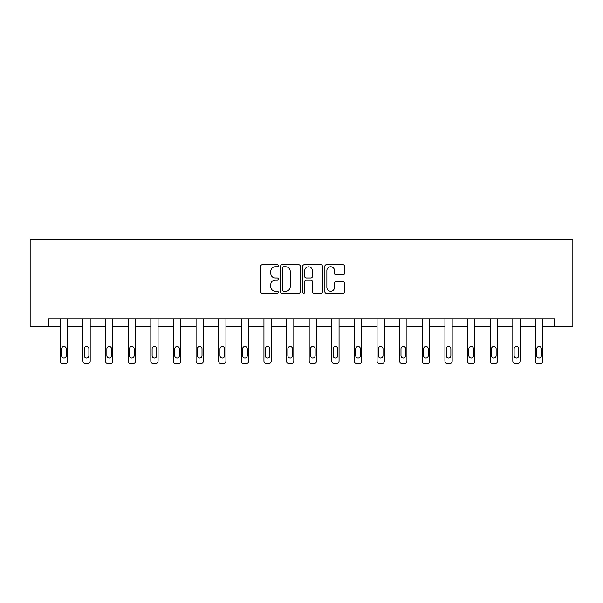 <?xml version="1.0" encoding="UTF-8"?>
<svg xmlns="http://www.w3.org/2000/svg" width="603" height="603" viewBox="0 0 603 603"><rect width="100%" height="100%" fill="white"/><g stroke="black" fill="none" stroke-linecap="round" stroke-linejoin="round"><path stroke-width="0.9" d="M278.3 265.765A0.995 0.995 0 0 0 277.297 264.77L262.177 264.77A1.425 1.425 0 0 0 260.752 266.194L260.752 291.814A1.425 1.425 0 0 0 262.177 293.239L277.297 293.239A0.995 0.995 0 0 0 278.3 292.244A0.995 0.995 0 0 0 277.297 291.249L275.345 291.249A4.553 4.553 0 0 1 270.785 286.696L270.785 284.556A4.553 4.553 0 0 1 275.345 280.003L277.297 280.003A0.995 0.995 0 0 0 278.3 279.008A0.995 0.995 0 0 0 277.297 278.013L275.345 278.013A4.553 4.553 0 0 1 270.785 273.453L270.785 271.32A4.553 4.553 0 0 1 275.345 266.76L277.297 266.76A0.995 0.995 0 0 0 278.3 265.765M343.107 274.81A1.425 1.425 0 0 0 344.524 273.385L344.524 266.194A1.425 1.425 0 0 0 343.107 264.77L326.306 264.77A1.425 1.425 0 0 0 324.881 266.194L324.881 291.814A1.425 1.425 0 0 0 326.306 293.239L343.107 293.239A1.425 1.425 0 0 0 344.524 291.814L344.524 283.131A1.425 1.425 0 0 0 343.107 281.714L335.916 281.714A1.425 1.425 0 0 0 334.492 283.131L334.492 287.443A3.806 3.806 0 0 1 330.685 291.249A3.806 3.806 0 0 1 326.871 287.443L326.871 270.574A3.806 3.806 0 0 1 330.685 266.76A3.806 3.806 0 0 1 334.492 270.574L334.492 273.385A1.425 1.425 0 0 0 335.916 274.81L343.107 274.81M48.572 326.14L48.572 318.889L554.428 318.889L554.428 326.14L572.85 326.14L572.85 239.12L30.15 239.12L30.15 326.14L60.315 326.14L60.315 360.978A2.902 2.902 0 0 0 63.217 363.88L64.664 363.88A2.902 2.902 0 0 0 67.566 360.978L67.566 326.14L82.943 326.14L82.943 360.978A2.902 2.902 0 0 0 85.845 363.88L87.292 363.88A2.902 2.902 0 0 0 90.194 360.978L90.194 326.14L105.563 326.14L105.563 360.978A2.902 2.902 0 0 0 108.465 363.88L109.919 363.88A2.902 2.902 0 0 0 112.814 360.978L112.814 326.14L128.19 326.14L128.19 360.978A2.902 2.902 0 0 0 131.092 363.88L132.539 363.88A2.902 2.902 0 0 0 135.441 360.978L135.441 326.14L150.818 326.14L150.818 360.978A2.902 2.902 0 0 0 153.712 363.88L155.167 363.88A2.902 2.902 0 0 0 158.069 360.978L158.069 326.14L173.438 326.14L173.438 360.978A2.902 2.902 0 0 0 176.34 363.88L177.787 363.88A2.902 2.902 0 0 0 180.689 360.978L180.689 326.14L196.065 326.14L196.065 360.978A2.902 2.902 0 0 0 198.967 363.88L200.415 363.88A2.902 2.902 0 0 0 203.317 360.978L203.317 318.889M300.256 266.194A1.425 1.425 0 0 0 298.832 264.77L282.031 264.77A1.425 1.425 0 0 0 280.606 266.194L280.606 291.814A1.425 1.425 0 0 0 282.031 293.239L298.832 293.239A1.425 1.425 0 0 0 300.256 291.814L300.256 266.194M304.168 264.77L320.969 264.77A1.425 1.425 0 0 1 322.394 266.194L322.394 291.814A1.425 1.425 0 0 1 320.969 293.239L313.779 293.239A1.425 1.425 0 0 1 312.354 291.814L312.354 281.428A1.425 1.425 0 0 0 310.929 280.003L306.166 280.003A1.425 1.425 0 0 0 304.741 281.428L304.741 292.244A0.995 0.995 0 0 1 303.739 293.239A0.995 0.995 0 0 1 302.744 292.244L302.744 266.194A1.425 1.425 0 0 1 304.168 264.77M203.317 360.978L203.317 326.14L218.685 326.14L218.685 360.978A2.902 2.902 0 0 0 221.587 363.88L223.042 363.88A2.902 2.902 0 0 0 225.937 360.978L225.937 318.889M225.937 360.978L225.937 326.14L241.313 326.14L241.313 360.978A2.902 2.902 0 0 0 244.215 363.88L245.662 363.88A2.902 2.902 0 0 0 248.564 360.978L248.564 318.889M248.564 360.978L248.564 326.14L263.941 326.14L263.941 360.978A2.902 2.902 0 0 0 266.835 363.88L268.29 363.88A2.902 2.902 0 0 0 271.192 360.978L271.192 318.889M271.192 360.978L271.192 326.14L286.561 326.14L286.561 360.978A2.902 2.902 0 0 0 289.463 363.88L290.91 363.88A2.902 2.902 0 0 0 293.812 360.978L293.812 318.889M293.812 360.978L293.812 326.14L309.188 326.14L309.188 360.978A2.902 2.902 0 0 0 312.09 363.88L313.537 363.88A2.902 2.902 0 0 0 316.439 360.978L316.439 318.889M316.439 360.978L316.439 326.14L331.808 326.14L331.808 360.978A2.902 2.902 0 0 0 334.71 363.88L336.165 363.88A2.902 2.902 0 0 0 339.059 360.978L339.059 318.889M339.059 360.978L339.059 326.14L354.436 326.14L354.436 360.978A2.902 2.902 0 0 0 357.338 363.88L358.785 363.88A2.902 2.902 0 0 0 361.687 360.978L361.687 318.889M361.687 360.978L361.687 326.14L377.063 326.14L377.063 360.978A2.902 2.902 0 0 0 379.958 363.88L381.413 363.88A2.902 2.902 0 0 0 384.315 360.978L384.315 318.889M384.315 360.978L384.315 326.14L399.683 326.14L399.683 360.978A2.902 2.902 0 0 0 402.585 363.88L404.033 363.88A2.902 2.902 0 0 0 406.935 360.978L406.935 318.889M406.935 360.978L406.935 326.14L422.311 326.14L422.311 360.978A2.902 2.902 0 0 0 425.213 363.88L426.66 363.88A2.902 2.902 0 0 0 429.562 360.978L429.562 318.889M429.562 360.978L429.562 326.14L444.931 326.14L444.931 360.978A2.902 2.902 0 0 0 447.833 363.88L449.288 363.88A2.902 2.902 0 0 0 452.182 360.978L452.182 318.889M452.182 360.978L452.182 326.14L467.559 326.14L467.559 360.978A2.902 2.902 0 0 0 470.461 363.88L471.908 363.88A2.902 2.902 0 0 0 474.81 360.978L474.81 318.889M474.81 360.978L474.81 326.14L490.186 326.14L490.186 360.978A2.902 2.902 0 0 0 493.081 363.88L494.535 363.88A2.902 2.902 0 0 0 497.437 360.978L497.437 318.889M497.437 360.978L497.437 326.14L512.806 326.14L512.806 360.978A2.902 2.902 0 0 0 515.708 363.88L517.155 363.88A2.902 2.902 0 0 0 520.057 360.978L520.057 326.14L535.434 326.14L535.434 360.978A2.902 2.902 0 0 0 538.336 363.88L539.783 363.88A2.902 2.902 0 0 0 542.685 360.978L542.685 326.14L554.428 326.14M283.598 266.76A0.995 0.995 0 0 0 282.603 267.762L282.603 290.254A0.995 0.995 0 0 0 283.598 291.249L285.664 291.249A4.553 4.553 0 0 0 290.216 286.696L290.216 271.32A4.553 4.553 0 0 0 285.664 266.76L283.598 266.76M312.354 270.641A3.806 3.806 0 0 0 308.548 266.835A3.806 3.806 0 0 0 304.741 270.641L304.741 276.589A1.425 1.425 0 0 0 306.166 278.013L310.929 278.013A1.425 1.425 0 0 0 312.354 276.589L312.354 270.641M67.566 318.889L67.566 360.978M60.315 318.889L60.315 360.978M66.262 355.755A2.322 2.322 0 0 1 63.941 358.076A2.322 2.322 0 0 1 61.619 355.755L61.619 348.798A2.322 2.322 0 0 1 63.941 346.476A2.322 2.322 0 0 1 66.262 348.798L66.262 355.755M63.217 363.88L64.664 363.88M90.194 318.889L90.194 360.978M82.943 318.889L82.943 360.978M88.89 355.755A2.322 2.322 0 0 1 86.568 358.076A2.322 2.322 0 0 1 84.247 355.755L84.247 348.798A2.322 2.322 0 0 1 86.568 346.476A2.322 2.322 0 0 1 88.89 348.798L88.89 355.755M85.845 363.88L87.292 363.88M112.814 318.889L112.814 360.978M105.563 318.889L105.563 360.978M111.51 355.755A2.322 2.322 0 0 1 109.188 358.076A2.322 2.322 0 0 1 106.874 355.755L106.874 348.798A2.322 2.322 0 0 1 109.188 346.476A2.322 2.322 0 0 1 111.51 348.798L111.51 355.755M108.465 363.88L109.919 363.88M135.441 318.889L135.441 360.978M128.19 318.889L128.19 360.978M134.137 355.755A2.322 2.322 0 0 1 131.816 358.076A2.322 2.322 0 0 1 129.494 355.755L129.494 348.798A2.322 2.322 0 0 1 131.816 346.476A2.322 2.322 0 0 1 134.137 348.798L134.137 355.755M131.092 363.88L132.539 363.88M158.069 318.889L158.069 360.978M150.818 318.889L150.818 360.978M156.757 355.755A2.322 2.322 0 0 1 154.443 358.076A2.322 2.322 0 0 1 152.122 355.755L152.122 348.798A2.322 2.322 0 0 1 154.443 346.476A2.322 2.322 0 0 1 156.757 348.798L156.757 355.755M153.712 363.88L155.167 363.88M180.689 318.889L180.689 360.978M173.438 318.889L173.438 360.978M179.385 355.755A2.322 2.322 0 0 1 177.063 358.076A2.322 2.322 0 0 1 174.742 355.755L174.742 348.798A2.322 2.322 0 0 1 177.063 346.476A2.322 2.322 0 0 1 179.385 348.798L179.385 355.755M176.34 363.88L177.787 363.88M196.065 318.889L196.065 360.978M202.013 355.755A2.322 2.322 0 0 1 199.691 358.076A2.322 2.322 0 0 1 197.369 355.755L197.369 348.798A2.322 2.322 0 0 1 199.691 346.476A2.322 2.322 0 0 1 202.013 348.798L202.013 355.755M218.685 318.889L218.685 360.978M224.633 355.755A2.322 2.322 0 0 1 222.311 358.076A2.322 2.322 0 0 1 219.997 355.755L219.997 348.798A2.322 2.322 0 0 1 222.311 346.476A2.322 2.322 0 0 1 224.633 348.798L224.633 355.755M241.313 318.889L241.313 360.978M247.26 355.755A2.322 2.322 0 0 1 244.939 358.076A2.322 2.322 0 0 1 242.617 355.755L242.617 348.798A2.322 2.322 0 0 1 244.939 346.476A2.322 2.322 0 0 1 247.26 348.798L247.26 355.755M263.941 318.889L263.941 360.978M269.88 355.755A2.322 2.322 0 0 1 267.566 358.076A2.322 2.322 0 0 1 265.245 355.755L265.245 348.798A2.322 2.322 0 0 1 267.566 346.476A2.322 2.322 0 0 1 269.88 348.798L269.88 355.755M286.561 318.889L286.561 360.978M292.508 355.755A2.322 2.322 0 0 1 290.186 358.076A2.322 2.322 0 0 1 287.865 355.755L287.865 348.798A2.322 2.322 0 0 1 290.186 346.476A2.322 2.322 0 0 1 292.508 348.798L292.508 355.755M309.188 318.889L309.188 360.978M315.135 355.755A2.322 2.322 0 0 1 312.814 358.076A2.322 2.322 0 0 1 310.492 355.755L310.492 348.798A2.322 2.322 0 0 1 312.814 346.476A2.322 2.322 0 0 1 315.135 348.798L315.135 355.755M331.808 318.889L331.808 360.978M337.755 355.755A2.322 2.322 0 0 1 335.434 358.076A2.322 2.322 0 0 1 333.12 355.755L333.12 348.798A2.322 2.322 0 0 1 335.434 346.476A2.322 2.322 0 0 1 337.755 348.798L337.755 355.755M354.436 318.889L354.436 360.978M360.383 355.755A2.322 2.322 0 0 1 358.061 358.076A2.322 2.322 0 0 1 355.74 355.755L355.74 348.798A2.322 2.322 0 0 1 358.061 346.476A2.322 2.322 0 0 1 360.383 348.798L360.383 355.755M377.063 318.889L377.063 360.978M383.003 355.755A2.322 2.322 0 0 1 380.689 358.076A2.322 2.322 0 0 1 378.367 355.755L378.367 348.798A2.322 2.322 0 0 1 380.689 346.476A2.322 2.322 0 0 1 383.003 348.798L383.003 355.755M399.683 318.889L399.683 360.978M405.631 355.755A2.322 2.322 0 0 1 403.309 358.076A2.322 2.322 0 0 1 400.987 355.755L400.987 348.798A2.322 2.322 0 0 1 403.309 346.476A2.322 2.322 0 0 1 405.631 348.798L405.631 355.755M422.311 318.889L422.311 360.978M428.258 355.755A2.322 2.322 0 0 1 425.937 358.076A2.322 2.322 0 0 1 423.615 355.755L423.615 348.798A2.322 2.322 0 0 1 425.937 346.476A2.322 2.322 0 0 1 428.258 348.798L428.258 355.755M444.931 318.889L444.931 360.978M450.878 355.755A2.322 2.322 0 0 1 448.557 358.076A2.322 2.322 0 0 1 446.243 355.755L446.243 348.798A2.322 2.322 0 0 1 448.557 346.476A2.322 2.322 0 0 1 450.878 348.798L450.878 355.755M467.559 318.889L467.559 360.978M473.506 355.755A2.322 2.322 0 0 1 471.184 358.076A2.322 2.322 0 0 1 468.863 355.755L468.863 348.798A2.322 2.322 0 0 1 471.184 346.476A2.322 2.322 0 0 1 473.506 348.798L473.506 355.755M490.186 318.889L490.186 360.978M496.126 355.755A2.322 2.322 0 0 1 493.812 358.076A2.322 2.322 0 0 1 491.49 355.755L491.49 348.798A2.322 2.322 0 0 1 493.812 346.476A2.322 2.322 0 0 1 496.126 348.798L496.126 355.755M198.967 363.88L200.415 363.88M221.587 363.88L223.042 363.88M244.215 363.88L245.662 363.88M266.835 363.88L268.29 363.88M289.463 363.88L290.91 363.88M312.09 363.88L313.537 363.88M334.71 363.88L336.165 363.88M357.338 363.88L358.785 363.88M379.958 363.88L381.413 363.88M402.585 363.88L404.033 363.88M425.213 363.88L426.66 363.88M447.833 363.88L449.288 363.88M470.461 363.88L471.908 363.88M493.081 363.88L494.535 363.88M520.057 318.889L520.057 360.978M512.806 318.889L512.806 360.978M518.753 355.755A2.322 2.322 0 0 1 516.432 358.076A2.322 2.322 0 0 1 514.11 355.755L514.11 348.798A2.322 2.322 0 0 1 516.432 346.476A2.322 2.322 0 0 1 518.753 348.798L518.753 355.755M515.708 363.88L517.155 363.88M542.685 318.889L542.685 360.978M535.434 318.889L535.434 360.978M541.381 355.755A2.322 2.322 0 0 1 539.059 358.076A2.322 2.322 0 0 1 536.738 355.755L536.738 348.798A2.322 2.322 0 0 1 539.059 346.476A2.322 2.322 0 0 1 541.381 348.798L541.381 355.755M538.336 363.88L539.783 363.88"/></g></svg>
